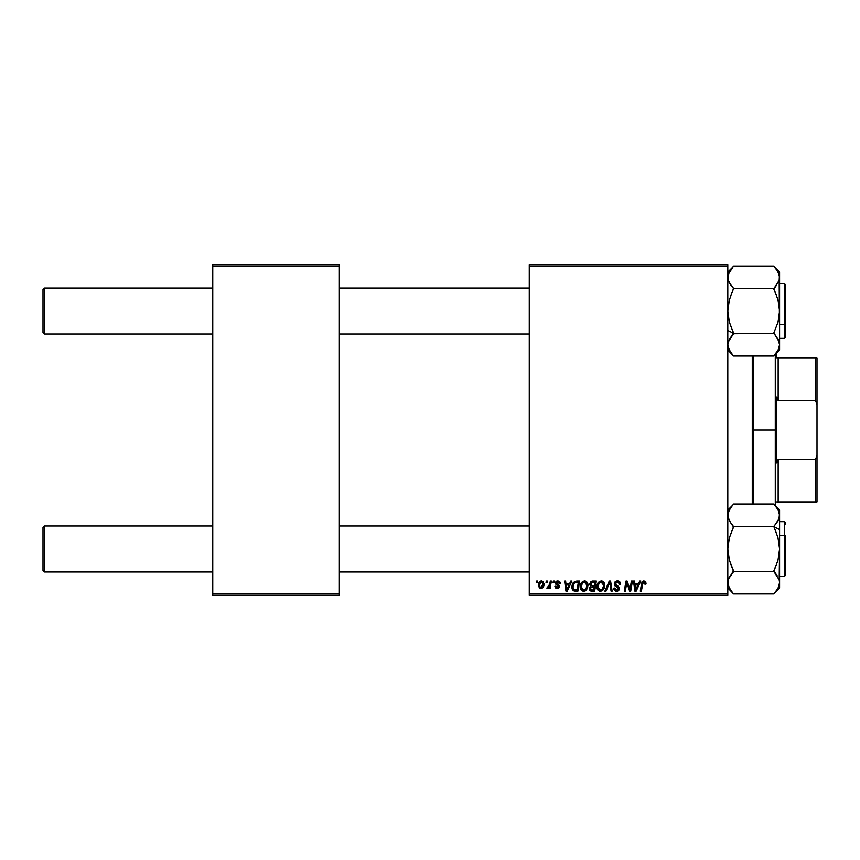 <?xml version="1.0" encoding="UTF-8"?>
<svg xmlns="http://www.w3.org/2000/svg" width="860" height="860" viewBox="0 0 860 860"><rect width="100%" height="100%" fill="white"/><g stroke="black" fill="none" stroke-linecap="round" stroke-linejoin="round"><path stroke-width="1.29" d="M529.265 264.558L727.807 264.558L727.807 265.987L529.265 265.987L529.265 594.013L727.807 594.013L727.807 264.558L529.265 264.558L529.265 265.987L529.265 264.558M580.145 586.778L580.736 583.822L582.618 581.5L585.305 581.016L587.358 582.671L587.681 587.638L585.294 590.863L581.758 590.659L580.145 586.778C580.07 589.326 581.231 590.82 583.617 591.261L586.617 589.745L587.993 585.284C588.004 582.8 586.853 581.349 584.531 580.93C581.586 581.629 580.124 583.574 580.145 586.778L580.199 585.778M570.771 581.059L569.535 583.811L570.771 581.059L571.911 581.059L567.234 591.132L565.955 591.132L564.579 581.059L565.622 581.059L565.966 583.811L569.535 583.811L565.966 583.811L565.622 581.059L564.579 581.059L565.955 591.132L567.234 591.132L571.911 581.059L570.771 581.059L571.911 581.059L567.234 591.132L565.955 591.132L564.579 581.059L565.622 581.059M645.967 584.069L646.064 583.155L644 580.93L645.806 581.897L645.967 584.069L644.914 584.198L644.387 582.188L643.065 582.478L641.356 591.132L640.291 591.132L641.968 582.263L644 580.93L641.538 583.746L640.291 591.132L641.356 591.132L642.56 584.005L643.936 582.102L644.914 584.198L645.967 584.069L646.064 583.155L645.967 584.069L644.914 584.198L644.957 582.865M614.276 583.886L614.803 582.177L616.835 580.973L619.34 581.403L620.415 583.026L620.554 584.338L619.512 584.456L618.426 582.295L616.631 582.198L615.491 583.069L615.599 584.671L618.576 586.584L619.49 588.261L618.716 590.562L616.405 591.25L614.577 590.454L613.76 588.122L614.803 588.014L615.351 589.595L616.545 590.078L617.932 589.745L618.447 588.401L614.921 585.811L614.276 583.886L618.469 588.649L616.728 590.089L614.803 588.014L613.76 588.122L616.695 591.261L619.512 588.584L618.329 586.391L615.33 583.789L617.372 582.102L619.243 582.972L619.512 584.456L620.554 584.338C620.587 582.177 619.555 581.038 617.437 580.93L614.33 583.274M605.999 591.132L604.87 591.132L609.267 581.059L610.6 581.059L612.148 591.132L611.084 591.132L609.772 582.5L605.999 591.132L604.87 591.132L605.999 591.132L609.772 582.5L611.084 591.132L612.148 591.132L610.6 581.059L609.267 581.059L610.6 581.059L612.148 591.132L611.084 591.132M596.883 586.778L597.474 583.822L599.366 581.5L602.043 581.016L604.096 582.671L604.429 587.638L602.032 590.863L599.968 591.239L598.195 590.412L596.883 586.778C596.818 589.326 597.969 590.82 600.366 591.261L603.354 589.745L604.73 585.284C604.741 582.8 603.591 581.349 601.269 580.93C598.323 581.629 596.861 583.574 596.883 586.778M536.35 582.5L536.597 581.059L537.64 581.059L537.425 582.5L536.35 582.5L537.425 582.5L537.64 581.059L536.597 581.059L537.64 581.059L537.425 582.5L536.35 582.5L536.597 581.059L536.35 582.5M589.444 584.51L592.325 581.059L589.433 584.187L591.175 581.306L596.356 581.059L594.658 591.132L591.024 591.057L589.616 590.057L589.369 587.939L590.691 586.23L589.433 584.187L590.691 586.23L589.304 588.681L590.691 590.96L594.658 591.132L596.356 581.059L592.325 581.059L596.356 581.059L594.658 591.132L592.078 591.132M639.7 581.059L638.464 583.811L639.7 581.059L640.84 581.059L636.153 591.132L634.874 591.132L633.497 581.059L634.551 581.059L634.884 583.811L638.464 583.811L634.884 583.811L634.551 581.059L633.497 581.059L634.874 591.132L636.153 591.132L640.84 581.059L639.7 581.059L640.84 581.059L636.153 591.132L634.874 591.132L633.497 581.059L634.551 581.059M630.326 587.208L631.401 581.059L630.326 587.208L631.401 581.059L632.455 581.059L630.735 591.132L629.638 591.132L626.757 582.586L625.349 591.132L624.285 591.132L625.994 581.059L627.101 581.059L630.004 589.595L630.326 587.208L630.004 589.595L627.101 581.059L625.994 581.059L624.285 591.132L625.349 591.132L626.757 582.586L629.638 591.132L630.735 591.132L632.455 581.059L631.401 581.059L632.455 581.059L630.735 591.132L629.638 591.132M560.397 583.413L557.893 580.93L559.548 581.414L560.322 582.661L560.397 583.542L559.344 583.671L558.247 581.887L556.495 582.725L559.14 585.316L559.398 587.058L557.914 588.444L555.582 587.95L554.904 586.294L555.947 586.165L557.194 587.595L558.43 586.692L555.495 583.596L556.571 581.209L557.893 580.93L555.42 583.048L558.43 586.595L557.334 587.595L555.947 586.165L554.904 586.294L557.28 588.519L559.484 586.434L556.474 582.972L557.85 581.844L559.344 583.671L560.397 583.542L559.344 583.671L558.742 582.102M576.641 581.059L579.618 581.059L577.92 591.132L573.061 590.401L571.943 586.144L573.072 582.919L575.017 581.295L571.9 587.004L574.125 591.003L577.92 591.132L579.618 581.059L576.641 581.059L579.618 581.059L577.92 591.132L575.404 591.132M538.295 585.456L540.101 581.382L541.822 580.941L543.434 581.822L543.875 585.423L542.241 588.079L539.671 588.272L538.295 585.456L540.736 588.519C543.036 587.961 544.144 586.402 544.047 583.843L541.553 580.93C539.317 581.489 538.231 582.994 538.295 585.456L538.295 585.456M546.025 582.5L546.272 581.059L547.315 581.059L547.1 582.5L546.025 582.5L547.1 582.5L547.315 581.059L546.272 581.059L547.315 581.059L547.1 582.5L546.025 582.5L546.272 581.059L546.025 582.5M549.68 584.488L550.303 581.059L551.367 581.059L550.131 588.38L549.067 588.38L549.336 586.864L548.218 588.326L546.928 588.251L547.336 587.101L549.035 586.423L549.776 583.983L546.928 588.251L547.637 588.519L549.336 586.864L549.067 588.38L550.131 588.38L551.367 581.059L550.303 581.059L551.367 581.059L550.131 588.38L549.067 588.38M553.087 582.5L553.335 581.059L554.378 581.059L554.163 582.5L553.087 582.5L554.163 582.5L554.378 581.059L553.335 581.059L554.378 581.059L554.163 582.5L553.087 582.5L553.335 581.059L553.087 582.5M529.265 595.442L727.807 595.442L727.807 265.987L529.265 265.987L529.265 595.442L529.265 594.013L727.807 594.013L727.807 595.442L529.265 595.442M212.764 264.558L339.367 264.558L339.367 265.987L212.764 265.987L212.764 594.013L339.367 594.013L339.367 264.558L212.764 264.558L212.764 265.987L212.764 264.558M212.764 595.442L339.367 595.442L339.367 265.987L212.764 265.987L212.764 595.442L212.764 594.013L339.367 594.013L339.367 595.442L212.764 595.442M590.691 590.96L590.078 590.616M591.282 582.607L595.099 582.241L594.529 585.638L592.314 585.638L590.476 584.22L590.626 583.446M590.497 583.929L592.626 582.241L590.798 583.101L590.562 584.832M591.089 589.863L592.003 589.949L590.347 588.638L590.702 589.627M590.788 587.369L594.324 586.81L593.798 589.949L592.003 589.949L593.798 589.949L594.324 586.81L590.928 587.229L590.605 589.509M590.476 584.22L591.089 585.434M590.874 585.294L594.529 585.638L595.099 582.241L591.734 582.392M591.669 582.413L591.057 582.79M593.142 582.241L592.11 582.284M592.626 586.81L591.734 586.885M591.39 589.928L592.003 589.949M602.043 581.016L602.763 581.295M604.268 583.015L604.537 583.736M604.537 583.757L604.688 584.499M604.72 584.897L604.709 585.886M604.429 587.638L603.827 589.046M600.366 591.261L599.603 591.175M597.678 589.809L596.926 587.563M596.904 586.251L597.141 584.779M597.711 583.359L598.345 582.403M602.032 590.863L602.753 590.368M602.828 588.562L601.011 590.003L603.086 588.133L603.688 585.23L602.527 588.971L600.119 590.067L601.409 589.863M598.893 583.51L598.055 588.004L598.872 589.466L600.398 590.089L597.926 586.885L598.001 587.778M597.947 586.488L597.926 586.885C597.872 584.381 598.958 582.779 601.194 582.102L600.441 582.241M602.054 582.274L601.194 582.102L603.688 585.23L602.064 582.284M603.634 586.219L603.688 585.23M600.807 582.145L599.463 582.833M599.721 582.629L598.356 584.553M609.267 581.059L604.87 591.132L609.267 581.059M618.082 580.973L618.824 581.145M620.221 582.457L620.415 583.026M620.554 584.338L619.512 584.456M617.899 582.145L619.522 584.134L619.092 582.758M616.631 582.198L615.964 582.51M615.341 583.542L615.986 585.015M615.33 583.789L617.706 586.004M617.77 591.11L616.964 591.25M616.104 591.218L614.223 590.003M613.976 589.519L613.803 588.917M613.75 588.347L614.803 588.014M615.996 589.971L616.534 590.078M618.254 589.401L617.641 587.455M618.469 588.649L616.265 586.703M614.405 582.994L614.782 582.209M614.803 582.177L615.362 581.586M614.577 590.454L615.545 591.078M644.957 583.983L643.774 582.112M644.914 584.198L645 583.542M643.065 582.478L642.753 583.112M642.613 583.671L641.356 591.132L640.291 591.132L641.582 583.499M642.226 581.812L642.871 581.22M642.742 581.295L643.731 580.941M635.852 589.509L637.894 584.983L635.035 584.983L635.658 590.024L635.035 584.983L637.894 584.983L635.852 589.498M627.424 584.961L626.875 583.08M626.37 585.23L625.349 591.132L624.285 591.132L625.994 581.059L627.101 581.059L629.187 586.853M630.004 589.595L630.058 588.992M558.043 581.854L557.355 581.897M557.85 581.844L556.474 582.972L556.796 583.714M556.474 582.972L557.688 584.295L556.742 583.661M559.086 587.681L558.516 588.208M556.818 588.487L556.269 588.358M554.904 586.294L555.979 586.445M556.99 587.573L557.699 587.552M557.194 587.595L558.43 586.595L557.237 585.23M557.334 587.595L558.43 586.595L557.463 585.348M556.366 584.714L555.829 584.241M556.119 584.531L555.474 582.607M555.958 584.381L555.42 583.048L555.958 584.381M555.872 581.779L556.646 581.166M566.471 587.52L566.106 584.983L568.965 584.983L566.74 590.024L568.965 584.983L566.106 584.983L566.697 589.401M573.555 590.755L572.222 589.078M572.136 588.831L571.921 587.627M572.083 585.294L572.642 583.682M576.243 582.274L578.361 582.241L577.06 589.949L574.534 589.874M573.867 589.595L572.953 587.068L573.867 589.595L577.06 589.949L578.361 582.241L574.577 582.876M572.986 586.305L573.631 584.091L572.953 587.068C572.889 584.112 574.243 582.5 577.017 582.241L576.501 582.252M574.254 583.177L573.738 583.897M573.641 584.069L574.2 583.23M585.176 580.995L586.025 581.295M587.939 584.499L587.412 582.779M587.971 585.875L587.993 585.284M586.015 590.368L584.08 591.228M580.941 589.809L580.564 589.111M580.307 588.347L580.156 587.176M580.973 583.359L582.629 581.5M587.251 588.745L587.681 587.638M586.885 586.219L585.789 588.971L583.661 590.089L584.671 589.863M582.155 583.51L581.317 588.004L582.134 589.466L583.661 590.089L581.188 586.885L581.263 587.778M581.371 585.305L581.188 586.885C581.124 584.381 582.22 582.779 584.456 582.102L583.703 582.241M585.305 582.274L584.456 582.102L586.95 585.23L586.165 582.908L584.262 582.112M586.09 588.562L584.843 589.766L586.337 588.133L586.918 584.682M584.058 582.145L582.725 582.833M582.983 582.629L581.618 584.553M543.649 586.187L542.456 587.928M541.52 588.412L540.736 588.519M540.188 588.455L539.37 588.089M538.338 584.585L538.467 583.918M539.005 582.575L539.833 581.575M540.757 581.059L540.101 581.382M540.424 587.552L539.349 585.166L541.542 581.844L540.026 582.897M542.391 586.488L543.004 583.962L540.929 587.584M541.327 587.498L542.047 586.982M539.553 583.983L539.5 586.563M539.833 587.154L539.478 586.52M539.467 584.316L539.747 583.467M541.908 581.897L543.004 583.962L542.714 582.564L541.262 581.876M547.637 588.519L546.928 588.251L547.637 588.519L546.928 588.251L547.336 587.101L548.1 587.305M548.121 587.294L548.895 586.638M549.25 585.961L549.486 585.273M550.303 581.059L549.776 583.983M591.637 585.596L592.314 585.638M600.398 590.089L601.011 590.003M601.753 582.177L601 582.112M598.119 585.305L597.979 586.09M635.4 587.52L635.615 589.401M573.319 584.789L573.104 585.531M542.735 585.682L542.886 585.122M542.972 584.542L542.982 583.596M44.441 525.954L43 527.395L43 570.556L44.441 571.997L44.441 525.954L44.441 571.997L212.764 571.997L44.441 571.997L43 570.556L43 527.395L44.441 525.954L212.764 525.954L44.441 525.954M339.367 571.997L529.265 571.997L339.367 571.997M774.107 571.997L774.688 572.609M774.107 525.954L774.688 525.352M529.265 525.954L339.367 525.954L529.265 525.954M44.441 288.003L43 289.444L43 332.605L44.441 334.046L44.441 288.003L44.441 334.046L212.764 334.046L44.441 334.046L43 332.605L43 289.444L44.441 288.003L212.764 288.003L44.441 288.003M733.29 288.003L732.709 287.39M529.265 288.003L339.367 288.003L529.265 288.003M339.367 334.046L529.265 334.046L339.367 334.046M728.506 578.974L733.558 571.717L731.236 574.329L733.558 570.911L729.42 560.301L727.807 548.981L729.398 537.726L733.558 526.503L773.839 526.503L777.977 537.661L779.59 548.981L779.59 529.513L773.839 526.642L779.59 529.513L779.59 515.269L777.999 520.891L773.839 526.503L733.558 526.503L729.42 520.934L727.807 515.269L729.398 509.647L733.558 504.035L773.839 504.035L777.977 509.614L779.59 515.269L779.59 510.055L779.182 518.107L777.999 520.891L778.945 518.849L774.591 525.449M731.967 573.448L731.247 574.329M785.352 562.214L785.352 535.737L784.481 535.307L784.481 562.644M779.59 576.308L784.481 576.308L784.481 535.307L779.59 535.307L784.481 535.307L784.481 521.644L784.481 535.307L785.352 535.737L785.352 575.394M773.839 526.234L777.977 537.661L779.59 548.981L777.999 560.226L773.839 571.448L733.558 571.448L773.839 571.448L779.182 579.833L779.59 582.682L779.182 579.844L779.59 582.682L777.988 588.326L773.839 593.916L733.558 593.916L773.839 593.916L776.257 590.906M731.097 523.439L728.226 518.15L727.807 515.269L728.226 518.129L728.216 512.42L731.193 506.97M728.226 518.129L728.732 519.548M779.59 510.055L773.839 504.035L733.354 504.519M727.807 587.896L733.558 593.916L729.398 588.315L727.807 582.682L728.226 585.574L728.226 579.823L729.409 577.038L733.558 571.717L729.42 560.301L727.807 548.981L729.398 537.726L733.558 527.04L731.236 523.622L732.763 525.406M773.839 593.658L779.59 587.896L779.59 515.269M785.352 522.558L785.352 524.525M777.117 575.63L773.839 570.911L777.999 560.226L779.59 548.981L779.182 579.855M776.161 506.916L777.945 509.539M777.977 509.614L779.182 512.42M779.59 587.896L779.59 582.682L777.988 588.326L775.623 591.691M779.171 585.563L779.59 582.843M733.558 504.304L727.807 510.055M727.807 582.532L728.216 579.855M731.236 591.035L728.226 585.553M727.807 349.945L733.558 355.965L729.42 350.385L727.807 344.731L728.226 347.59L727.807 344.731L729.398 339.109L728.216 341.882L733.558 333.766L731.236 336.378L733.558 332.96L729.42 322.339L727.807 311.019L729.398 299.774L733.558 288.552L773.839 288.552L777.977 299.699L779.59 311.019L777.999 322.274L773.839 332.96L779.171 341.85L777.988 339.077L779.59 344.731L779.171 341.871L779.59 344.731L777.999 350.353L773.839 355.965L733.558 355.965L774.043 355.481M727.807 330.487L733.558 333.358L727.807 330.487M778.891 281.026L773.839 288.552L733.558 288.552L729.398 282.951L731.236 285.671L728.216 280.166L727.807 277.318L728.216 280.156L728.226 274.447L733.558 266.084L773.839 266.084L733.558 266.084L731.183 269.029M775.43 286.552L779.182 280.166L779.59 272.104L773.839 266.342L777.999 271.685L779.59 277.318L779.59 272.104M784.481 297.356L784.481 324.693L785.352 324.263L785.352 297.786M785.352 284.606L785.352 324.263L784.481 324.693L784.481 338.356L784.481 324.693L779.59 324.693L784.481 324.693L784.481 283.692L785.352 284.552M773.839 355.696L779.59 349.945L779.59 344.731L777.999 350.353L773.839 355.696L776.204 353.03M733.558 333.766L773.839 333.497L733.558 333.497L729.42 322.339L727.807 311.019L729.398 299.774L733.558 288.283L729.409 282.962L728.226 280.177L729.162 282.488M779.59 349.945L779.182 280.145M779.59 338.356L784.481 338.356L785.352 337.496L785.352 324.263L785.352 337.442M779.59 344.892L779.59 311.019L777.999 322.274L773.839 332.96L778.429 339.947M776.161 336.378L774.634 334.594M778.665 340.452L778.236 339.55M776.15 268.954L779.171 274.447M776.3 285.488L773.839 289.089L777.977 299.699L779.59 311.019L779.59 277.468M729.398 339.098L732.806 334.551M727.807 344.731L728.452 341.151M731.236 353.084L728.226 347.612M730.28 284.37L729.409 282.962M727.807 277.156L728.216 280.145M728.216 274.48L727.807 277.318L729.409 271.674L731.688 268.406M729.398 577.06L728.904 578.038M777.999 588.304L778.45 587.434M776.924 522.601L776.161 523.622M779.171 518.15L778.891 518.988M778.128 509.883L778.579 510.797M731.097 574.512L732.806 572.502M731.795 591.723L732.279 592.282M778.504 281.94L777.999 282.94M779.182 341.871L779.59 344.731M777.698 350.88L777.074 351.848M774.591 287.498L776.161 285.671M728.947 272.566L729.334 271.803M752.263 355.965L752.263 504.035L752.263 355.965M753.704 504.035L753.704 355.965L753.704 504.035M776.72 352.697L776.72 358.072L817 358.072L817 404.716L815.559 400.652L815.559 358.072L815.559 400.652L778.16 400.652L815.559 400.652L817 404.716L817 358.072L778.16 358.072L778.16 400.652L776.72 397.04L776.72 430L775.279 430L775.279 505.734L775.279 430L753.704 430L775.279 430L775.279 354.266L775.279 430L776.72 430L776.72 397.04L778.16 400.652L778.16 358.072L776.72 358.072L776.72 352.826M776.72 430L776.72 462.959L776.72 430M778.16 459.347L776.72 462.959L778.16 459.347L778.16 501.928L778.16 459.347L815.559 459.347L778.16 459.347M776.72 501.928L817 501.928L817 455.284L815.559 459.347L815.559 501.928L815.559 459.347L817 455.284L817 501.928L776.72 501.928M817 404.716L817 455.284L817 404.716M784.481 576.308L785.352 575.447L784.481 576.308M779.59 521.644L784.481 521.644L785.352 522.504M779.59 283.692L784.481 283.692M733.558 266.342L727.807 272.104M785.352 337.496L784.61 338.346"/></g></svg>
